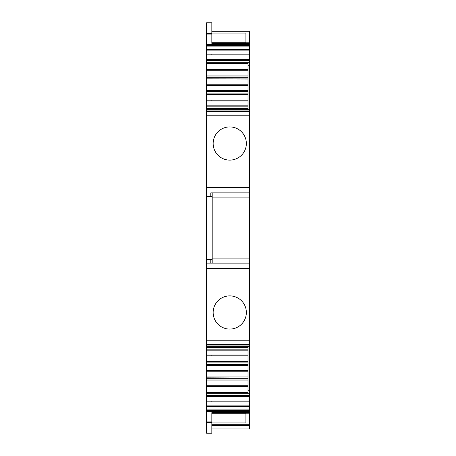 <?xml version="1.0" encoding="UTF-8"?>
<svg xmlns="http://www.w3.org/2000/svg" width="456" height="456" viewBox="0 0 456 456"><rect width="100%" height="100%" fill="white"/><g stroke="black" fill="none" stroke-linecap="round" stroke-linejoin="round"><path stroke-width="0.68" d="M206.568 105.838L206.568 94.443L248.024 94.443L248.024 105.838L206.568 105.838L206.568 109.645L249.432 109.639L249.432 110.962L206.568 110.962L206.568 346.281L249.432 346.155L249.432 340.769L206.568 340.769M248.024 109.639L248.024 105.838M206.568 93.104L206.568 94.244L248.024 94.238L248.024 93.104L206.568 93.104L206.568 91.428L248.024 91.428L248.024 90.436L206.568 90.436L206.568 91.428M248.024 63.515L206.568 63.515L206.568 77.702L248.024 77.702L248.024 79.042L206.568 78.916L206.568 90.436M206.568 77.702L206.568 78.842L248.024 78.916M206.568 49.373L249.432 49.373L249.432 46.905L206.568 46.905L206.568 63.441L248.024 63.435M206.568 46.905L206.568 44.386L249.432 44.392L249.432 45.321L206.568 45.321M211.84 22.823L206.568 22.8L211.84 22.8L211.84 34.057L206.568 34.057L206.568 44.386L249.432 44.386L249.432 42.767L211.84 42.767M206.568 34.057L206.568 33.448L211.84 33.448M206.568 22.823L206.568 33.448M249.432 412.629L211.84 412.629L211.84 433.2L206.568 433.2L206.568 411.608L249.432 411.614L249.432 413.233L211.84 413.233M206.568 410.679L249.432 410.679L249.432 411.608L206.568 411.608L206.568 405.127L249.432 405.127L249.432 406.627L206.568 406.627M206.568 401.998L249.432 401.998L249.432 346.36L206.568 346.355L206.568 361.557L248.024 361.557L206.568 361.756L206.568 376.958L248.024 376.958L206.568 377.158L206.568 392.359L248.024 392.359L206.568 392.559L206.568 405.127M249.432 109.85L206.568 109.719L206.568 110.962M206.568 106.829L248.024 106.829M206.568 108.505L248.024 108.505M206.568 62.301L249.432 62.301L249.432 109.719M249.432 65.282L248.024 65.282M248.024 93.104L248.024 91.428M248.024 90.436L248.024 85.62L206.568 85.62M248.024 79.042L248.024 85.62M248.024 77.702L248.024 76.027L206.568 76.027M206.568 75.035L248.024 75.035L248.024 70.218L206.568 70.218M248.024 76.027L248.024 75.035M248.024 63.64L248.024 70.218M249.432 62.301L249.432 60.625L206.568 60.625M206.568 59.628L249.432 59.628L249.432 54.817L206.568 54.817M249.432 60.625L249.432 59.628M206.568 50.872L249.432 50.872L249.432 54.817M249.432 49.373L249.432 50.872M249.432 46.905L249.432 45.321M211.84 34.057L211.84 43.371L249.432 43.371M249.432 31.264L211.84 31.264M249.432 428.953L211.84 428.953L249.432 428.953L249.432 413.233M249.432 410.679L249.432 406.627M249.432 401.998L249.432 405.127M206.568 396.372L249.432 396.372M206.568 395.375L249.432 395.375M206.568 393.699L249.432 393.699M249.432 390.718L248.024 390.718M248.024 392.359L248.024 385.782L206.568 385.782M248.024 377.083L248.024 385.782M248.024 380.965L206.568 380.965M206.568 379.973L248.024 379.973M206.568 378.298L248.024 378.298M248.024 376.958L248.024 370.38L206.568 370.38M248.024 361.682L248.024 370.38M248.024 365.564L206.568 365.564M206.568 364.572L248.024 364.572M206.568 362.896L248.024 362.896M248.024 361.557L248.024 354.973L206.568 354.973M248.024 346.36L248.024 354.973M248.024 350.162L206.568 350.162M206.568 349.171L248.024 349.171M206.568 347.495L248.024 347.495M206.568 268.402L249.432 268.402L249.432 340.769M237.713 327.055A16.598 16.598 0 0 0 244.325 304.534A16.598 16.598 0 0 0 221.798 297.922A16.598 16.598 0 0 0 215.186 320.448A16.598 16.598 0 0 0 237.713 327.055M249.432 268.402L249.432 263.129L206.568 263.129M206.568 196.382L212.194 196.382L212.194 263.129M210.786 192.871L249.432 192.871L210.786 192.871L210.786 196.382M249.432 263.129L249.432 197.083L212.194 197.083L249.432 197.083L249.432 187.598L206.568 187.598M206.568 115.231L249.432 115.231L249.432 187.598M237.713 158.078A16.598 16.598 0 0 0 244.325 135.552A16.598 16.598 0 0 0 221.798 128.945A16.598 16.598 0 0 0 215.186 151.466A16.598 16.598 0 0 0 237.713 158.078M249.432 115.231L249.432 110.962M212.194 196.382L212.194 192.871M249.432 258.917L212.194 258.917M211.84 31.287L249.432 31.287L249.432 42.767M211.84 42.704L245.915 42.704L245.915 33.077L211.84 33.077M211.84 422.923L245.915 422.923L245.915 413.296L211.84 413.296M245.915 33.077L245.915 42.704M245.915 413.296L245.915 422.923M206.568 100.206L248.024 100.206M211.84 100.206L211.84 101.027L248.024 101.027M206.568 101.027L211.84 101.027M206.568 84.805L211.84 84.805L211.84 85.62M211.84 84.805L248.024 84.805M206.568 69.403L211.84 69.403L211.84 70.218M211.84 69.403L248.024 69.403M206.568 54.002L211.84 54.002L211.84 54.817M249.432 54.002L211.84 54.002M249.432 425.437L211.84 425.437M211.84 433.177L206.568 433.177M211.84 422.552L206.568 422.552M211.84 421.942L206.568 421.942M249.432 409.095L206.568 409.095M206.568 401.183L211.84 401.183L211.84 401.998M249.432 401.183L211.84 401.183M206.568 386.597L248.024 386.597M211.84 386.597L211.84 385.782M206.568 371.195L248.024 371.195M211.84 371.195L211.84 370.38M206.568 355.794L248.024 355.794M211.84 355.794L211.84 354.973M249.432 344.536L206.568 344.536M210.786 263.129L210.786 259.618L206.568 259.618M210.786 259.618L212.194 259.618M249.432 111.463L206.568 111.463M249.432 424.713L211.84 424.713M249.432 345.038L206.568 345.038M249.432 424.735L211.84 424.735"/></g></svg>
